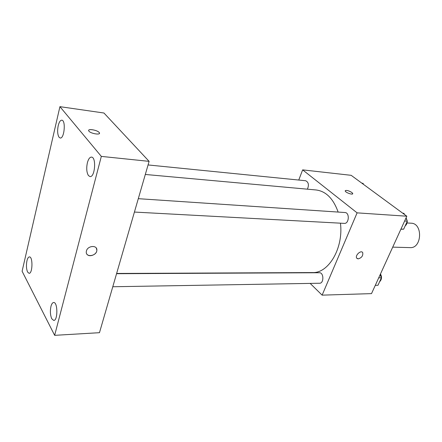<?xml version="1.0" encoding="UTF-8"?>
<svg xmlns="http://www.w3.org/2000/svg" width="442" height="442" viewBox="0 0 442 442"><rect width="100%" height="100%" fill="white"/><g stroke="black" fill="none" stroke-linecap="round" stroke-linejoin="round"><path stroke-width="0.66" d="M392.711 247.144L410.077 247.619C421.988 248.619 423.082 223.232 411.126 223.204L407.032 222.967M298.753 180.049L302.643 169.872L351.163 175.319L406.822 216.215L371.512 293.621L322.124 295.146L310.151 283.405M302.643 169.872L357.103 212.856L406.822 216.215M357.103 212.856L322.124 295.146M362.401 252.266L362.7 252.597C363.225 255.719 361.716 257.813 358.186 258.885L356.711 258.128C354.799 255.482 361.048 249.719 362.7 252.597C363.225 255.719 361.722 257.813 358.186 258.885L357.009 258.476M116.633 273.454L312.527 272.57C328.555 273.427 343.611 248.177 340.456 223.182M338.136 212.066C333.323 198.613 325.975 191.242 316.085 189.966L145.313 174.463M307.411 189.182C309.146 184.949 308.555 182.132 305.649 180.739L148.07 164.943M134.423 212.061L344.29 223.387C349.103 223.928 349.821 212.569 344.975 212.525L138.296 198.679M112.782 286.748L319.572 283.245C324.063 283.433 323.881 272.443 319.406 272.736L116.561 273.703M345.224 190.717C346.6 190.06 348.81 190.651 351.854 192.491L352.722 193.508C353.285 195.303 345.417 192.629 345.213 190.955C346.141 189.95 348.357 190.458 351.86 192.491L352.705 193.751M149.109 161.358L99.472 332.688L54.648 335.34L22.1 271.244L59.924 106.66L101.323 156.396L149.109 161.358L103.953 113.014L59.924 106.66M88.66 130.368C88.859 128.55 97.467 130.296 99.152 132.473L99.334 132.716C101.262 135.39 90.251 133.6 88.809 130.976C86.963 128.407 97.141 129.898 99.152 132.467L99.472 133.318M101.323 156.396L54.648 335.34M86.417 250.984C87.61 245.553 97.328 244.84 96.853 250.155C96.925 256.034 85.698 257.89 86.273 251.846L86.417 250.984M58.217 125.622C57.239 130.749 57.515 134.628 59.057 137.263L60.184 138.009C64.311 138.976 66.046 120.279 61.819 120.185C60.333 120.207 59.129 122.02 58.217 125.622M26.945 260.802C26.111 265.239 26.327 268.985 27.597 272.04L29.078 273.322C32.664 273.736 33.012 256.509 29.415 256.907C28.387 257.001 27.559 258.299 26.945 260.802M50.963 306.372C49.996 311.085 50.266 315.218 51.769 318.776L53.736 320.433C57.968 320.704 57.841 301.892 53.631 302.51C52.51 302.632 51.62 303.919 50.963 306.372M87.405 162.673C86.256 168.181 86.604 172.485 88.45 175.579L90.002 176.573C94.997 177.529 96.571 157.103 91.488 157.103C89.781 157.137 88.417 158.993 87.405 162.673M96.273 248.061L96.853 250.15C96.964 254.653 89.041 257.763 86.847 254.04M361.899 183.203L363.059 183.325L363.484 184.375M380.153 274.681L381.391 277.814L377.971 285.289L375.286 285.344M378.706 277.847L381.391 277.814M379.59 281.753C381.794 279.62 382.087 277.023 380.474 273.968M402.767 213.232L403.944 213.315L404.43 214.458M405.977 218.061L407.32 221.188L403.651 229.199L400.888 229.221M404.629 221.022L407.32 221.188M400.96 229.061L403.651 229.199M405.159 225.901C406.474 224.856 407.17 223.343 407.242 221.354M407.237 220.983L406.104 217.79"/></g></svg>
